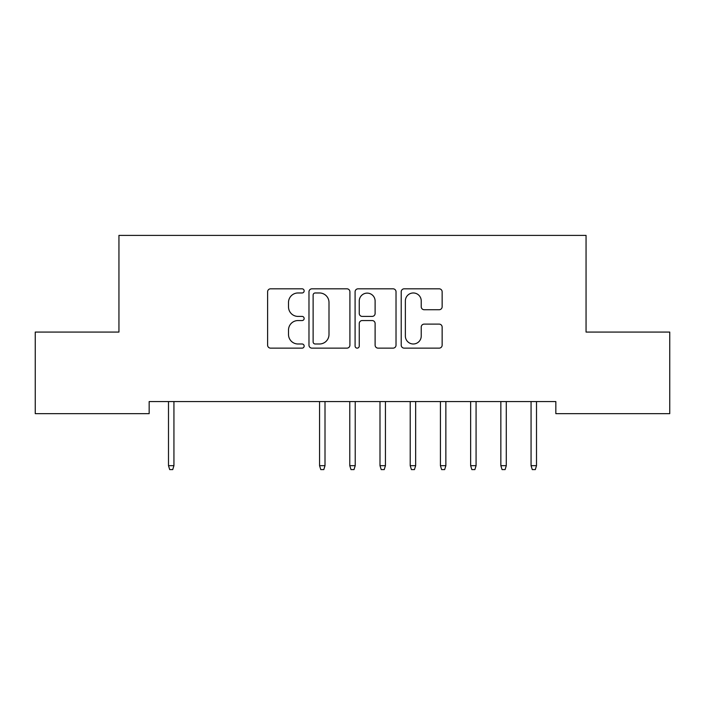 <?xml version="1.0" encoding="UTF-8"?>
<svg xmlns="http://www.w3.org/2000/svg" width="705" height="705" viewBox="0 0 705 705"><rect width="100%" height="100%" fill="white"/><g stroke="black" fill="none" stroke-linecap="round" stroke-linejoin="round"><path stroke-width="1.06" d="M304.155 290.901A2.08 2.08 0 0 0 302.084 288.821L270.57 288.821A2.97 2.97 0 0 0 267.609 291.791L267.609 345.168A2.97 2.97 0 0 0 270.57 348.138L302.084 348.138A2.08 2.08 0 0 0 304.155 346.058A2.08 2.08 0 0 0 302.084 343.987L298.004 343.987A9.491 9.491 0 0 1 288.512 334.496L288.512 330.046A9.491 9.491 0 0 1 298.004 320.555L302.084 320.555A2.08 2.08 0 0 0 304.155 318.475A2.08 2.08 0 0 0 302.084 316.404L298.004 316.404A9.491 9.491 0 0 1 288.512 306.913L288.512 302.463A9.491 9.491 0 0 1 298.004 292.972L302.084 292.972A2.08 2.08 0 0 0 304.155 290.901M439.171 309.733A2.97 2.97 0 0 0 442.141 306.763L442.141 291.791A2.97 2.97 0 0 0 439.171 288.821L404.176 288.821A2.97 2.97 0 0 0 401.215 291.791L401.215 345.168A2.97 2.97 0 0 0 404.176 348.138L439.171 348.138A2.97 2.97 0 0 0 442.141 345.168L442.141 327.076A2.97 2.97 0 0 0 439.171 324.115L424.199 324.115A2.97 2.97 0 0 0 421.229 327.076L421.229 336.047A7.931 7.931 0 0 1 413.297 343.987A7.931 7.931 0 0 1 405.366 336.047L405.366 300.903A7.931 7.931 0 0 1 413.297 292.972A7.931 7.931 0 0 1 421.229 300.903L421.229 306.763A2.97 2.97 0 0 0 424.199 309.733L439.171 309.733M555.84 401.568L149.16 401.568L149.16 413.65L35.25 413.65L35.25 332.073L118.942 332.073L118.942 235.391L586.058 235.391L586.058 332.073L669.75 332.073L669.75 413.65L555.84 413.65L555.84 401.568M349.909 291.791A2.97 2.97 0 0 0 346.939 288.821L311.945 288.821A2.97 2.97 0 0 0 308.975 291.791L308.975 345.168A2.97 2.97 0 0 0 311.945 348.138L346.939 348.138A2.97 2.97 0 0 0 349.909 345.168L349.909 291.791M358.061 288.821L393.055 288.821A2.97 2.97 0 0 1 396.025 291.791L396.025 345.168A2.97 2.97 0 0 1 393.055 348.138L378.083 348.138A2.97 2.97 0 0 1 375.113 345.168L375.113 323.524A2.97 2.97 0 0 0 372.152 320.555L362.211 320.555A2.97 2.97 0 0 0 359.25 323.524L359.25 346.058A2.08 2.08 0 0 1 357.171 348.138A2.08 2.08 0 0 1 355.091 346.058L355.091 291.791A2.97 2.97 0 0 1 358.061 288.821M315.205 292.972A2.08 2.08 0 0 0 313.126 295.051L313.126 341.907A2.08 2.08 0 0 0 315.205 343.987L319.506 343.987A9.491 9.491 0 0 0 328.997 334.496L328.997 302.463A9.491 9.491 0 0 0 319.506 292.972L315.205 292.972M375.113 301.053A7.931 7.931 0 0 0 367.182 293.121A7.931 7.931 0 0 0 359.25 301.053L359.25 313.434A2.97 2.97 0 0 0 362.211 316.404L372.152 316.404A2.97 2.97 0 0 0 375.113 313.434L375.113 301.053M173.932 465.679L172.725 469.609L169.702 469.609L168.495 465.679L173.932 465.679L173.932 401.568M168.495 465.679L168.495 401.568M325.005 465.679L323.798 469.609L320.775 469.609L319.568 465.679L325.005 465.679L325.005 401.568M319.568 465.679L319.568 401.568M355.223 465.679L354.007 469.609L350.993 469.609L349.777 465.679L355.223 465.679L355.223 401.568M349.777 465.679L349.777 401.568M385.432 465.679L384.225 469.609L381.202 469.609L379.995 465.679L385.432 465.679L385.432 401.568M379.995 465.679L379.995 401.568M415.65 465.679L414.443 469.609L411.42 469.609L410.213 465.679L415.65 465.679L415.65 401.568M410.213 465.679L410.213 401.568M445.86 465.679L444.652 469.609L441.63 469.609L440.422 465.679L445.86 465.679L445.86 401.568M440.422 465.679L440.422 401.568M476.078 465.679L474.87 469.609L471.848 469.609L470.64 465.679L476.078 465.679L476.078 401.568M470.64 465.679L470.64 401.568M506.287 465.679L505.08 469.609L502.057 469.609L500.85 465.679L506.287 465.679L506.287 401.568M500.85 465.679L500.85 401.568M536.505 465.679L535.298 469.609L532.275 469.609L531.068 465.679L536.505 465.679L536.505 401.568M531.068 465.679L531.068 401.568"/></g></svg>
